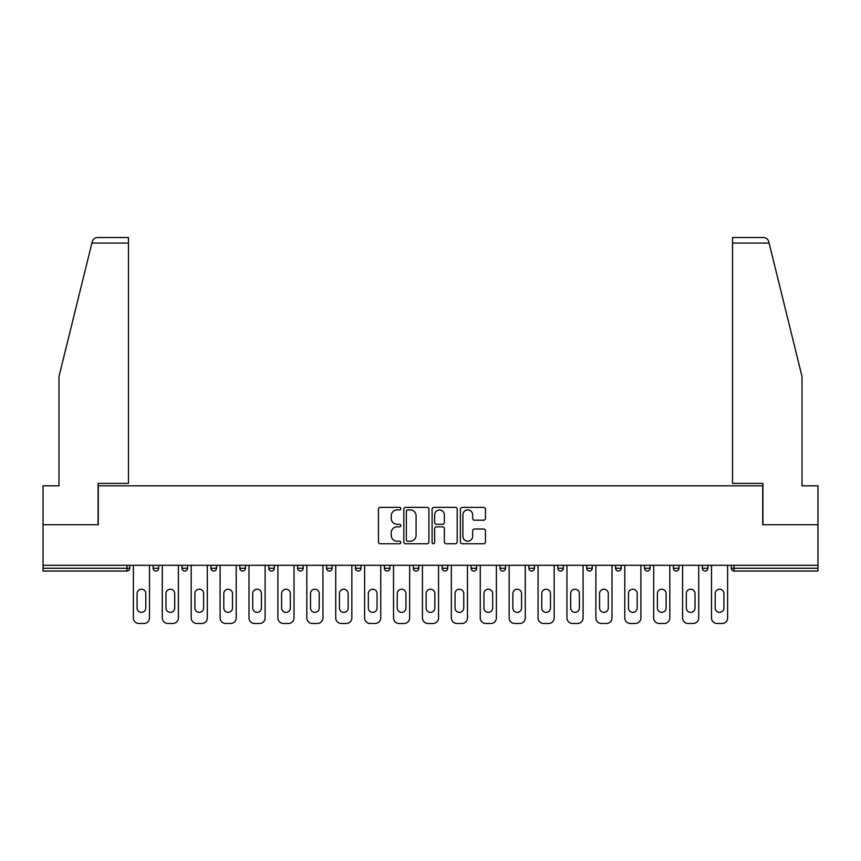 <?xml version="1.0" encoding="UTF-8"?>
<svg xmlns="http://www.w3.org/2000/svg" width="861" height="861" viewBox="0 0 861 861"><rect width="100%" height="100%" fill="white"/><g stroke="black" fill="none" stroke-linecap="round" stroke-linejoin="round"><path stroke-width="1.29" d="M400.849 508.647A1.27 1.27 0 0 0 399.579 507.366L380.261 507.366A1.819 1.819 0 0 0 378.442 509.185L378.442 541.924A1.819 1.819 0 0 0 380.261 543.743L399.579 543.743A1.27 1.27 0 0 0 400.849 542.473A1.27 1.27 0 0 0 399.579 541.192L397.082 541.192A5.823 5.823 0 0 1 391.26 535.381L391.26 532.647A5.823 5.823 0 0 1 397.082 526.824L399.579 526.824A1.27 1.27 0 0 0 400.849 525.554A1.27 1.27 0 0 0 399.579 524.284L397.082 524.284A5.823 5.823 0 0 1 391.26 518.462L391.26 515.739A5.823 5.823 0 0 1 397.082 509.916L399.579 509.916A1.27 1.27 0 0 0 400.849 508.647M483.656 520.195A1.819 1.819 0 0 0 485.475 518.376L485.475 509.185A1.819 1.819 0 0 0 483.656 507.366L462.196 507.366A1.819 1.819 0 0 0 460.377 509.185L460.377 541.924A1.819 1.819 0 0 0 462.196 543.743L483.656 543.743A1.819 1.819 0 0 0 485.475 541.924L485.475 530.828A1.819 1.819 0 0 0 483.656 529.009L474.465 529.009A1.819 1.819 0 0 0 472.646 530.828L472.646 536.328A4.865 4.865 0 0 1 467.781 541.192A4.865 4.865 0 0 1 462.917 536.328L462.917 514.781A4.865 4.865 0 0 1 467.781 509.916A4.865 4.865 0 0 1 472.646 514.781L472.646 518.376A1.819 1.819 0 0 0 474.465 520.195L483.656 520.195M91.89 243.071L92.224 241.747C93.063 239.11 94.861 237.701 97.616 237.518L128.472 237.518L128.472 243.071L91.89 243.071L58.989 376.483L58.989 485.808L43.05 485.808L43.05 524.726L98.272 524.726L98.272 485.808L762.728 485.808L762.728 524.726L817.95 524.726L817.95 565.3L43.05 565.3L43.05 568.271L126.987 568.271L126.987 565.3M128.472 243.071L128.472 483.398L98.079 483.398L98.079 524.726L43.05 524.726L43.05 565.3M428.907 509.185A1.819 1.819 0 0 0 427.088 507.366L405.628 507.366A1.819 1.819 0 0 0 403.809 509.185L403.809 541.924A1.819 1.819 0 0 0 405.628 543.743L427.088 543.743A1.819 1.819 0 0 0 428.907 541.924L428.907 509.185M433.912 507.366L455.372 507.366A1.819 1.819 0 0 1 457.191 509.185L457.191 541.924A1.819 1.819 0 0 1 455.372 543.743L446.192 543.743A1.819 1.819 0 0 1 444.373 541.924L444.373 528.643A1.819 1.819 0 0 0 442.554 526.824L436.452 526.824A1.819 1.819 0 0 0 434.633 528.643L434.633 542.473A1.27 1.27 0 0 1 433.363 543.743A1.27 1.27 0 0 1 432.093 542.473L432.093 509.185A1.819 1.819 0 0 1 433.912 507.366M126.987 571.047A2.777 2.777 0 0 0 129.763 568.271L126.987 568.271L126.987 571.047A2.777 2.777 0 0 0 129.763 568.271L129.763 565.3L129.763 568.271A2.777 2.777 0 0 1 126.987 571.047L43.05 571.047L43.05 568.271M817.95 565.3L817.95 571.047L734.013 571.047A2.777 2.777 0 0 1 731.237 568.271L731.237 565.3L731.237 568.271A2.777 2.777 0 0 0 734.013 571.047A2.777 2.777 0 0 1 731.237 568.271L817.95 568.271M153.118 565.3L153.118 568.271L153.118 565.3M155.895 571.047A2.777 2.777 0 0 1 153.118 568.271A2.777 2.777 0 0 0 155.895 571.047A2.777 2.777 0 0 0 158.672 568.271L158.672 565.3L158.672 568.271A2.777 2.777 0 0 1 155.895 571.047A2.777 2.777 0 0 1 153.118 568.271L158.672 568.271A2.777 2.777 0 0 1 155.895 571.047M182.015 565.3L182.015 568.271L182.015 565.3M187.58 565.3L187.58 568.271L187.58 565.3M210.923 565.3L210.923 568.271L210.923 565.3M216.488 565.3L216.488 568.271L216.488 565.3M245.396 565.3L245.396 568.271L239.832 568.271A2.777 2.777 0 0 0 242.608 571.047A2.777 2.777 0 0 1 239.832 568.271L239.832 565.3M268.74 568.271A2.777 2.777 0 0 0 271.516 571.047A2.777 2.777 0 0 0 274.293 568.271A2.777 2.777 0 0 1 271.516 571.047A2.777 2.777 0 0 0 274.293 568.271L274.293 565.3L274.293 568.271L268.74 568.271A2.777 2.777 0 0 0 271.516 571.047A2.777 2.777 0 0 1 268.74 568.271L268.74 565.3M300.424 571.047A2.777 2.777 0 0 0 303.201 568.271L303.201 565.3L303.201 568.271A2.777 2.777 0 0 1 300.424 571.047A2.777 2.777 0 0 1 297.648 568.271L297.648 565.3M329.332 571.047A2.777 2.777 0 0 0 332.109 568.271L332.109 565.3L332.109 568.271A2.777 2.777 0 0 1 329.332 571.047A2.777 2.777 0 0 1 326.545 568.271L326.545 565.3M355.453 568.271A2.777 2.777 0 0 0 358.241 571.047A2.777 2.777 0 0 0 361.017 568.271L361.017 565.3L361.017 568.271L355.453 568.271A2.777 2.777 0 0 0 358.241 571.047A2.777 2.777 0 0 1 355.453 568.271L355.453 565.3M384.361 568.271A2.777 2.777 0 0 0 387.138 571.047A2.777 2.777 0 0 0 389.925 568.271L389.925 565.3L389.925 568.271L384.361 568.271A2.777 2.777 0 0 0 387.138 571.047A2.777 2.777 0 0 1 384.361 568.271L384.361 565.3M413.269 565.3L413.269 568.271L413.269 565.3M418.823 565.3L418.823 568.271A2.777 2.777 0 0 1 416.046 571.047A2.777 2.777 0 0 1 413.269 568.271L418.823 568.271A2.777 2.777 0 0 1 416.046 571.047M442.177 565.3L442.177 568.271L442.177 565.3M447.731 565.3L447.731 568.271L447.731 565.3M476.639 565.3L476.639 568.271A2.777 2.777 0 0 1 473.862 571.047A2.777 2.777 0 0 1 471.075 568.271L471.075 565.3M499.983 565.3L499.983 568.271L499.983 565.3M505.547 565.3L505.547 568.271L505.547 565.3M534.455 565.3L534.455 568.271A2.777 2.777 0 0 1 531.668 571.047A2.777 2.777 0 0 1 528.891 568.271L528.891 565.3M563.352 565.3L563.352 568.271A2.777 2.777 0 0 1 560.576 571.047A2.777 2.777 0 0 1 557.799 568.271L557.799 565.3M592.26 565.3L592.26 568.271A2.777 2.777 0 0 1 589.484 571.047A2.777 2.777 0 0 1 586.707 568.271L586.707 565.3M621.168 565.3L621.168 568.271A2.777 2.777 0 0 1 618.392 571.047A2.777 2.777 0 0 1 615.604 568.271L615.604 565.3M644.512 565.3L644.512 568.271L644.512 565.3M650.077 565.3L650.077 568.271A2.777 2.777 0 0 1 647.289 571.047A2.777 2.777 0 0 1 644.512 568.271L650.077 568.271A2.777 2.777 0 0 1 647.289 571.047M678.985 565.3L678.985 568.271A2.777 2.777 0 0 1 676.197 571.047A2.777 2.777 0 0 1 673.42 568.271L673.42 565.3M702.328 565.3L702.328 568.271L702.328 565.3M707.882 565.3L707.882 568.271L707.882 565.3M184.803 571.047A2.777 2.777 0 0 1 182.015 568.271A2.777 2.777 0 0 0 184.803 571.047A2.777 2.777 0 0 0 187.58 568.271A2.777 2.777 0 0 1 184.803 571.047A2.777 2.777 0 0 1 182.015 568.271L187.58 568.271A2.777 2.777 0 0 1 184.803 571.047M213.711 571.047A2.777 2.777 0 0 1 210.923 568.271A2.777 2.777 0 0 0 213.711 571.047A2.777 2.777 0 0 0 216.488 568.271A2.777 2.777 0 0 1 213.711 571.047A2.777 2.777 0 0 1 210.923 568.271L216.488 568.271A2.777 2.777 0 0 1 213.711 571.047M245.396 568.271A2.777 2.777 0 0 1 242.608 571.047A2.777 2.777 0 0 0 245.396 568.271A2.777 2.777 0 0 1 242.608 571.047A2.777 2.777 0 0 1 239.832 568.271M444.954 571.047A2.777 2.777 0 0 1 442.177 568.271A2.777 2.777 0 0 0 444.954 571.047A2.777 2.777 0 0 0 447.731 568.271A2.777 2.777 0 0 1 444.954 571.047A2.777 2.777 0 0 1 442.177 568.271L447.731 568.271M502.759 571.047A2.777 2.777 0 0 1 499.983 568.271A2.777 2.777 0 0 0 502.759 571.047A2.777 2.777 0 0 0 505.547 568.271A2.777 2.777 0 0 1 502.759 571.047A2.777 2.777 0 0 1 499.983 568.271L505.547 568.271M705.105 571.047A2.777 2.777 0 0 1 702.328 568.271L707.882 568.271A2.777 2.777 0 0 1 705.105 571.047A2.777 2.777 0 0 0 707.882 568.271A2.777 2.777 0 0 1 705.105 571.047M407.63 509.916A1.27 1.27 0 0 0 406.36 511.186L406.36 539.922A1.27 1.27 0 0 0 407.63 541.192L410.266 541.192A5.823 5.823 0 0 0 416.089 535.381L416.089 515.739A5.823 5.823 0 0 0 410.266 509.916L407.63 509.916M444.373 514.867A4.865 4.865 0 0 0 439.508 510.003A4.865 4.865 0 0 0 434.633 514.867L434.633 522.466A1.819 1.819 0 0 0 436.452 524.284L442.554 524.284A1.819 1.819 0 0 0 444.373 522.466L444.373 514.867M149.502 565.3L149.502 617.929A5.553 5.553 0 0 1 143.938 623.482L138.944 623.482A5.553 5.553 0 0 1 133.38 617.929L133.38 565.3M137.082 593.563A4.359 4.359 0 0 1 141.441 589.204A4.359 4.359 0 0 1 145.8 593.563L145.8 608.017A4.359 4.359 0 0 1 141.441 612.365A4.359 4.359 0 0 1 137.082 608.017L137.082 593.563M178.41 565.3L178.41 617.929A5.553 5.553 0 0 1 172.846 623.482L167.841 623.482A5.553 5.553 0 0 1 162.288 617.929L162.288 565.3M165.99 593.563A4.359 4.359 0 0 1 170.349 589.204A4.359 4.359 0 0 1 174.697 593.563L174.697 608.017A4.359 4.359 0 0 1 170.349 612.365A4.359 4.359 0 0 1 165.99 608.017L165.99 593.563M207.318 565.3L207.318 617.929A5.553 5.553 0 0 1 201.754 623.482L196.749 623.482A5.553 5.553 0 0 1 191.196 617.929L191.196 565.3M194.898 593.563A4.359 4.359 0 0 1 199.257 589.204A4.359 4.359 0 0 1 203.605 593.563L203.605 608.017A4.359 4.359 0 0 1 199.257 612.365A4.359 4.359 0 0 1 194.898 608.017L194.898 593.563M236.215 565.3L236.215 617.929A5.553 5.553 0 0 1 230.662 623.482L225.657 623.482A5.553 5.553 0 0 1 220.104 617.929L220.104 565.3M223.806 593.563A4.359 4.359 0 0 1 228.154 589.204A4.359 4.359 0 0 1 232.513 593.563L232.513 608.017A4.359 4.359 0 0 1 228.154 612.365A4.359 4.359 0 0 1 223.806 608.017L223.806 593.563M265.123 565.3L265.123 617.929A5.553 5.553 0 0 1 259.57 623.482L254.565 623.482A5.553 5.553 0 0 1 249.001 617.929L249.001 565.3M252.714 593.563A4.359 4.359 0 0 1 257.062 589.204A4.359 4.359 0 0 1 261.421 593.563L261.421 608.017A4.359 4.359 0 0 1 257.062 612.365A4.359 4.359 0 0 1 252.714 608.017L252.714 593.563M294.031 565.3L294.031 617.929A5.553 5.553 0 0 1 288.467 623.482L283.473 623.482A5.553 5.553 0 0 1 277.909 617.929L277.909 565.3M281.612 593.563A4.359 4.359 0 0 1 285.97 589.204A4.359 4.359 0 0 1 290.329 593.563L290.329 608.017A4.359 4.359 0 0 1 285.97 612.365A4.359 4.359 0 0 1 281.612 608.017L281.612 593.563M128.472 237.518L106.237 237.518L128.472 237.518M92.224 241.747C92.74 240.251 92.74 240.251 92.224 241.747C92.74 240.251 92.74 240.251 92.224 241.747M769.11 243.071L732.528 243.071L732.528 483.398L762.921 483.398L762.921 524.726L817.95 524.726L817.95 485.808L802.011 485.808L802.011 376.483L768.776 241.747C768.26 240.251 768.26 240.251 768.776 241.747C768.26 240.251 768.26 240.251 768.776 241.747C767.937 239.11 766.139 237.701 763.384 237.518L732.528 237.518L763.384 237.518M732.528 243.071L732.528 237.518M322.94 565.3L322.94 617.929A5.553 5.553 0 0 1 317.375 623.482L312.371 623.482A5.553 5.553 0 0 1 306.817 617.929L306.817 565.3M310.52 593.563A4.359 4.359 0 0 1 314.878 589.204A4.359 4.359 0 0 1 319.227 593.563L319.227 608.017A4.359 4.359 0 0 1 314.878 612.365A4.359 4.359 0 0 1 310.52 608.017L310.52 593.563M351.848 565.3L351.848 617.929A5.553 5.553 0 0 1 346.283 623.482L341.279 623.482A5.553 5.553 0 0 1 335.725 617.929L335.725 565.3M339.428 593.563A4.359 4.359 0 0 1 343.787 589.204A4.359 4.359 0 0 1 348.135 593.563L348.135 608.017A4.359 4.359 0 0 1 343.787 612.365A4.359 4.359 0 0 1 339.428 608.017L339.428 593.563M380.745 565.3L380.745 617.929A5.553 5.553 0 0 1 375.192 623.482L370.187 623.482A5.553 5.553 0 0 1 364.623 617.929L364.623 565.3M368.336 593.563A4.359 4.359 0 0 1 372.684 589.204A4.359 4.359 0 0 1 377.043 593.563L377.043 608.017A4.359 4.359 0 0 1 372.684 612.365A4.359 4.359 0 0 1 368.336 608.017L368.336 593.563M409.653 565.3L409.653 617.929A5.553 5.553 0 0 1 404.1 623.482L399.095 623.482A5.553 5.553 0 0 1 393.531 617.929L393.531 565.3M397.244 593.563A4.359 4.359 0 0 1 401.592 589.204A4.359 4.359 0 0 1 405.951 593.563L405.951 608.017A4.359 4.359 0 0 1 401.592 612.365A4.359 4.359 0 0 1 397.244 608.017L397.244 593.563M438.561 565.3L438.561 617.929A5.553 5.553 0 0 1 432.997 623.482L428.003 623.482A5.553 5.553 0 0 1 422.439 617.929L422.439 565.3M426.141 593.563A4.359 4.359 0 0 1 430.5 589.204A4.359 4.359 0 0 1 434.859 593.563L434.859 608.017A4.359 4.359 0 0 1 430.5 612.365A4.359 4.359 0 0 1 426.141 608.017L426.141 593.563M467.469 565.3L467.469 617.929A5.553 5.553 0 0 1 461.905 623.482L456.9 623.482A5.553 5.553 0 0 1 451.347 617.929L451.347 565.3M455.049 593.563A4.359 4.359 0 0 1 459.408 589.204A4.359 4.359 0 0 1 463.756 593.563L463.756 608.017A4.359 4.359 0 0 1 459.408 612.365A4.359 4.359 0 0 1 455.049 608.017L455.049 593.563M496.377 565.3L496.377 617.929A5.553 5.553 0 0 1 490.813 623.482L485.808 623.482A5.553 5.553 0 0 1 480.255 617.929L480.255 565.3M483.957 593.563A4.359 4.359 0 0 1 488.316 589.204A4.359 4.359 0 0 1 492.664 593.563L492.664 608.017A4.359 4.359 0 0 1 488.316 612.365A4.359 4.359 0 0 1 483.957 608.017L483.957 593.563M525.275 565.3L525.275 617.929A5.553 5.553 0 0 1 519.721 623.482L514.717 623.482A5.553 5.553 0 0 1 509.152 617.929L509.152 565.3M512.865 593.563A4.359 4.359 0 0 1 517.213 589.204A4.359 4.359 0 0 1 521.572 593.563L521.572 608.017A4.359 4.359 0 0 1 517.213 612.365A4.359 4.359 0 0 1 512.865 608.017L512.865 593.563M554.183 565.3L554.183 617.929A5.553 5.553 0 0 1 548.629 623.482L543.625 623.482A5.553 5.553 0 0 1 538.06 617.929L538.06 565.3M541.773 593.563A4.359 4.359 0 0 1 546.122 589.204A4.359 4.359 0 0 1 550.48 593.563L550.48 608.017A4.359 4.359 0 0 1 546.122 612.365A4.359 4.359 0 0 1 541.773 608.017L541.773 593.563M583.091 565.3L583.091 617.929A5.553 5.553 0 0 1 577.527 623.482L572.533 623.482A5.553 5.553 0 0 1 566.968 617.929L566.968 565.3M570.671 593.563A4.359 4.359 0 0 1 575.03 589.204A4.359 4.359 0 0 1 579.388 593.563L579.388 608.017A4.359 4.359 0 0 1 575.03 612.365A4.359 4.359 0 0 1 570.671 608.017L570.671 593.563M611.999 565.3L611.999 617.929A5.553 5.553 0 0 1 606.435 623.482L601.43 623.482A5.553 5.553 0 0 1 595.877 617.929L595.877 565.3M599.579 593.563A4.359 4.359 0 0 1 603.938 589.204A4.359 4.359 0 0 1 608.286 593.563L608.286 608.017A4.359 4.359 0 0 1 603.938 612.365A4.359 4.359 0 0 1 599.579 608.017L599.579 593.563M640.896 565.3L640.896 617.929A5.553 5.553 0 0 1 635.343 623.482L630.338 623.482A5.553 5.553 0 0 1 624.785 617.929L624.785 565.3M628.487 593.563A4.359 4.359 0 0 1 632.846 589.204A4.359 4.359 0 0 1 637.194 593.563L637.194 608.017A4.359 4.359 0 0 1 632.846 612.365A4.359 4.359 0 0 1 628.487 608.017L628.487 593.563M669.804 565.3L669.804 617.929A5.553 5.553 0 0 1 664.251 623.482L659.246 623.482A5.553 5.553 0 0 1 653.682 617.929L653.682 565.3M657.395 593.563A4.359 4.359 0 0 1 661.743 589.204A4.359 4.359 0 0 1 666.102 593.563L666.102 608.017A4.359 4.359 0 0 1 661.743 612.365A4.359 4.359 0 0 1 657.395 608.017L657.395 593.563M698.712 565.3L698.712 617.929A5.553 5.553 0 0 1 693.159 623.482L688.154 623.482A5.553 5.553 0 0 1 682.59 617.929L682.59 565.3M686.303 593.563A4.359 4.359 0 0 1 690.651 589.204A4.359 4.359 0 0 1 695.01 593.563L695.01 608.017A4.359 4.359 0 0 1 690.651 612.365A4.359 4.359 0 0 1 686.303 608.017L686.303 593.563M727.62 565.3L727.62 617.929A5.553 5.553 0 0 1 722.056 623.482L717.062 623.482A5.553 5.553 0 0 1 711.498 617.929L711.498 565.3M715.2 593.563A4.359 4.359 0 0 1 719.559 589.204A4.359 4.359 0 0 1 723.918 593.563L723.918 608.017A4.359 4.359 0 0 1 719.559 612.365A4.359 4.359 0 0 1 715.2 608.017L715.2 593.563M734.013 565.3L734.013 571.047M303.201 568.271L297.648 568.271M332.109 568.271L326.545 568.271M358.241 571.047A2.777 2.777 0 0 0 361.017 568.271M387.138 571.047A2.777 2.777 0 0 0 389.925 568.271M473.862 571.047A2.777 2.777 0 0 0 476.639 568.271L471.075 568.271M531.668 571.047A2.777 2.777 0 0 0 534.455 568.271L528.891 568.271M560.576 571.047A2.777 2.777 0 0 0 563.352 568.271L557.799 568.271M589.484 571.047A2.777 2.777 0 0 0 592.26 568.271L586.707 568.271M618.392 571.047A2.777 2.777 0 0 0 621.168 568.271L615.604 568.271M676.197 571.047A2.777 2.777 0 0 0 678.985 568.271L673.42 568.271"/></g></svg>
